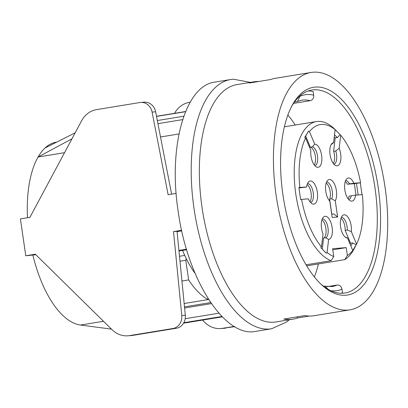 <?xml version="1.0" encoding="UTF-8"?>
<svg xmlns="http://www.w3.org/2000/svg" width="408" height="408" viewBox="0 0 408 408"><rect width="100%" height="100%" fill="white"/><g stroke="black" fill="none" stroke-linecap="round" stroke-linejoin="round"><path stroke-width="0.61" d="M182.585 250.4A78.178 35.394 80.7 0 0 195.095 273.335M289.236 319.78L286.61 322.014L271.58 328.766A126.286 57.171 -99.3 0 1 194.769 213.374A126.286 57.171 -99.3 0 1 230.795 79.504L214.924 82.1C185.319 85.496 168.025 146.222 178.153 211.196C187.374 279.76 225.032 338.12 255.704 331.357M378.201 187.425A105.239 47.644 -99.3 0 1 321.331 284.529A105.239 47.644 -99.3 0 1 292.057 105.575A105.239 47.644 -99.3 0 1 340.083 98.027A105.239 47.644 -99.3 0 1 378.201 187.425M313.216 72.201A120.273 54.448 -99.3 0 1 384.662 184.625A120.273 54.448 -99.3 0 1 349.988 309.845A120.273 54.448 -99.3 0 1 276.833 199.935A120.273 54.448 -99.3 0 1 311.151 72.451A120.273 54.448 -99.3 0 1 313.216 72.201M308.198 90.943A102.836 46.553 80.7 0 1 313.171 91.565L313.696 95.176C313.869 98.119 312.691 99.955 310.167 100.684L293.495 103.413M300.028 95.834L297.59 101.413L294.408 102.102M311.151 72.451L275.165 78.336A120.273 54.448 80.7 0 0 270.56 79.555L249.395 83.018A120.273 54.448 -99.3 0 1 253.995 81.799A120.273 54.448 -99.3 0 1 256.061 81.549A120.273 54.448 -99.3 0 1 258.749 81.483M327.338 286.635L337.059 285.049C339.66 284.922 341.307 286.299 341.996 289.17L342.521 292.781A102.836 46.553 80.7 0 1 341.292 293.255M328.17 289.333L325.115 286.222L323.452 286.11M309.249 316.047L297.437 317.98A120.273 54.448 -99.3 0 1 292.832 319.194A120.273 54.448 -99.3 0 1 283.825 319.041L304.995 315.578A120.273 54.448 80.7 0 0 314.002 315.731L349.988 309.845M297.437 317.98L297.269 316.843M291.445 106.748A102.836 46.553 -99.3 0 1 311.85 90.01A102.836 46.553 -99.3 0 1 374.993 187.859A102.836 46.553 -99.3 0 1 345.051 292.98A102.836 46.553 -99.3 0 1 320.377 283.611M295.208 125.026A102.836 46.553 80.7 0 0 287.875 115M314.364 276.93A102.836 46.553 80.7 0 0 318.403 263.94M253.995 81.799L237.063 84.568A120.273 54.448 80.7 0 0 202.745 212.058A120.273 54.448 80.7 0 0 275.9 321.963L292.832 319.194M174.542 113.327A24.057 21.435 -94.5 0 1 189.419 102.357L190.184 102.235M234.33 326.4L222.391 328.353L234.733 326.64M225.925 328.078A24.057 21.435 85.5 0 1 224.329 328.272L220.789 328.547A24.057 21.435 -94.5 0 0 222.391 328.353M202.475 320.091L204.933 322.509A24.057 21.435 -94.5 0 0 220.789 328.547M129.571 335.606L133.11 335.33A24.057 21.435 85.5 0 1 131.514 335.524L127.974 335.799A24.057 21.435 -94.5 0 0 129.571 335.606L172.849 328.527A12.026 10.715 -94.5 0 0 181.774 315.527L173.507 231.601L177.046 231.326L185.314 315.251A12.026 10.715 85.5 0 1 176.389 328.251L172.849 328.527M133.11 335.33L176.389 328.251M35.833 254.73L25.78 255.765L35.302 254.209L112.118 329.761A24.057 21.435 -94.5 0 0 127.974 335.799M176.164 193.412L168.127 194.728L152.092 112.073A12.026 10.715 -94.5 0 0 140.678 102.433A12.026 10.715 -94.5 0 0 139.878 102.53L96.604 109.609A24.057 21.435 -94.5 0 0 81.626 120.758L29.927 217.337L20.4 218.892L25.78 255.765M140.678 102.433L144.218 102.158A12.026 10.715 85.5 0 1 155.632 111.797L152.092 112.073M171.61 194.157L155.632 111.797M56.707 142.106L56.314 142.168A92.611 41.927 80.7 0 0 45.018 148.002L75.164 132.829M71.951 138.832L38.077 157.009A92.611 41.927 -99.3 0 1 45.018 148.002M32.9 255.209A92.611 41.927 80.7 0 0 80.483 325.038L111.466 329.123M80.483 325.038L103.489 321.275M184.6 308.004L211.369 303.629M181.769 230.857L177.077 231.627M181.642 230.27L173.507 231.601M178.954 133.962L160.517 136.976M64.54 152.679L38.077 157.009A92.611 41.927 80.7 0 0 27.489 217.734M210.65 302.588L184.487 306.867M207.835 298.284L208.029 299.615A92.611 41.927 -99.3 0 1 188.639 279.924L181.942 281.02M184.156 303.521L208.029 299.615M178.928 250.43L186.522 249.186M179.989 261.217L185.768 260.268L188.639 279.924M185.768 260.268L186.252 258.667M179.505 256.265L184.722 255.413M178.984 250.986L186.686 249.727M331.709 214.139L333.938 213.965L337.635 217.015L335.269 200.777L331.73 198.798A9.624 4.355 80.7 0 0 331.582 188.134A9.624 4.355 80.7 0 0 326.558 182.06M331.73 198.798L329.608 199.14A9.624 4.355 80.7 0 0 326.201 183.014M331.796 214.134L329.608 199.14M362.013 194.713L360.279 182.82L360.59 182.743A67.356 30.493 80.7 0 0 340.685 135.206L335.106 129.632A67.356 30.493 80.7 0 0 309.458 131.631L308.55 131.121L304.705 137.435L305.607 137.95A67.356 30.493 80.7 0 0 299.865 187.486L298.885 187.619L300.62 199.512L301.599 199.379A67.356 30.493 80.7 0 0 321.504 246.911L320.785 247.661L326.364 253.24L327.089 252.491A67.356 30.493 80.7 0 0 333.764 256.52L332.622 248.686L346.229 247.625L347.371 255.459A67.356 30.493 80.7 0 0 352.736 250.487L347.489 237.951A11.704 5.299 -99.3 0 1 346.157 237.665A11.704 5.299 -99.3 0 1 340.655 227.225A11.704 5.299 -99.3 0 1 342.541 215.577A11.704 5.299 -99.3 0 1 348.85 218.601A11.704 5.299 -99.3 0 1 351.334 231.637L347.269 230.03A9.624 4.355 80.7 0 0 341.348 217.372M347.269 230.03L345.153 230.377A9.624 4.355 80.7 0 0 340.991 218.326M350.824 245.912L352.66 242.898L350.543 243.244L350.044 244.061M350.543 243.244L345.153 230.377M348.718 199.548A9.624 4.355 80.7 0 0 351.242 195.774L349.126 196.121A9.624 4.355 80.7 0 1 348.075 198.757M352.736 250.487L356.582 244.173A67.356 30.493 80.7 0 0 362.33 194.636L355.562 195.162A11.704 5.299 -99.3 0 1 350.426 200.869A11.704 5.299 -99.3 0 1 344.918 190.429A11.704 5.299 -99.3 0 1 346.81 178.781A11.704 5.299 -99.3 0 1 353.828 183.269L349.508 183.881A9.624 4.355 80.7 0 0 345.612 180.576M349.508 183.881L347.392 184.227A9.624 4.355 80.7 0 0 345.255 181.524M358.147 194.963L356.449 183.335L354.333 183.682L356.005 195.131M354.333 183.682L347.392 184.227M333.933 164.235A9.624 4.355 80.7 0 0 335.743 151.006L333.622 151.353A9.624 4.355 80.7 0 1 333.29 163.45M334.249 137.011L335.177 137.94L333.622 151.353M340.114 134.671L337.294 137.598L335.177 137.94M337.294 137.598L334.504 134.808M314.879 165.725A9.624 4.355 80.7 0 0 317.536 156.259A9.624 4.355 80.7 0 0 312.421 146.814L310.304 147.161A9.624 4.355 80.7 0 1 315.098 154.76A9.624 4.355 80.7 0 1 314.236 164.934M308.55 131.121L304.853 137.522M305.694 136.144L310.304 147.161M299.865 187.486L306.632 186.956L298.952 188.011M310.61 202.526A9.624 4.355 80.7 0 0 313.166 192.367A9.624 4.355 80.7 0 0 307.51 183.549M309.968 201.736A9.624 4.355 80.7 0 0 311.049 192.714A9.624 4.355 80.7 0 0 307.153 184.503M321.504 246.911L323.019 233.845A11.704 5.299 -99.3 0 1 323.488 217.066A11.704 5.299 -99.3 0 1 331.75 225.425A11.704 5.299 -99.3 0 1 328.603 239.425L325.686 237.731A9.624 4.355 80.7 0 0 327.899 227.348A9.624 4.355 80.7 0 0 322.295 218.861M325.686 237.731L323.57 238.078A9.624 4.355 80.7 0 0 326.028 229.546A9.624 4.355 80.7 0 0 321.938 219.815M322.284 249.155L323.57 238.078M306.632 186.956A11.704 5.299 -99.3 0 1 308.703 181.754A11.704 5.299 -99.3 0 1 317.271 191.694A11.704 5.299 -99.3 0 1 312.319 203.842A11.704 5.299 -99.3 0 1 308.366 198.849L301.599 199.379M309.458 131.631L314.706 144.172L312.421 146.814M314.706 144.172A11.704 5.299 -99.3 0 1 321.79 156.927A11.704 5.299 -99.3 0 1 316.582 167.045A11.704 5.299 -99.3 0 1 310.86 150.486L305.607 137.95M340.685 135.206L339.17 148.272L335.743 151.006M339.17 148.272A11.704 5.299 -99.3 0 1 340.583 161.043A11.704 5.299 -99.3 0 1 335.636 165.556A11.704 5.299 -99.3 0 1 330.133 155.117A11.704 5.299 -99.3 0 1 332.025 143.468A11.704 5.299 -99.3 0 1 333.591 142.693L331.153 144.616M355.562 195.162L351.242 195.774M347.489 237.951L345.229 237.079M337.635 217.015L332.194 217.444L329.822 201.205A11.704 5.299 -99.3 0 1 325.655 190.296A11.704 5.299 -99.3 0 1 327.757 180.265A11.704 5.299 -99.3 0 1 335.177 185.778A11.704 5.299 -99.3 0 1 335.269 200.777M356.194 244.897L352.66 242.898M356.582 244.173L351.334 231.637M360.279 182.82L356.449 183.335M360.59 182.743L353.828 183.269M335.106 129.632L333.591 142.693M326.364 253.24L324.13 251.144M327.089 252.491L328.603 239.425M355.368 246.529L353.889 249.278A70.961 32.125 -99.3 0 1 344.729 259.631L347.371 255.459M333.764 256.52L331.123 260.697A70.961 32.125 -99.3 0 1 295.03 187.935A70.961 32.125 -99.3 0 1 316.465 121.548A70.961 32.125 -99.3 0 1 334.147 128.612L336.427 130.749M331.123 260.697L306.056 264.797M346.229 247.625L332.785 249.824M306.689 265.858L344.729 259.631M310.167 100.684A94.416 42.743 80.7 0 0 301.563 100.22L297.554 101.439M300.089 96.237A99.226 44.921 -99.3 0 1 313.696 95.176M325.074 286.197L332.051 286.574A94.416 42.743 80.7 0 0 337.059 285.049M341.996 289.17A99.226 44.921 -99.3 0 1 330.791 290.695M181.774 315.527L185.314 315.251M183.59 323.182L222.329 316.843L183.585 323.182M221.967 316.481L183.85 322.718M185.207 318.704L218.892 313.196M182.621 119.615L157.932 123.655M157.33 120.538L183.779 116.214M185.523 111.69L156.529 116.433M250.4 82.391L233.371 79.193L230.8 79.499M271.58 328.766L255.704 331.362M185.594 111.522L156.504 116.28M284.391 126.796L316.465 121.548"/></g></svg>
